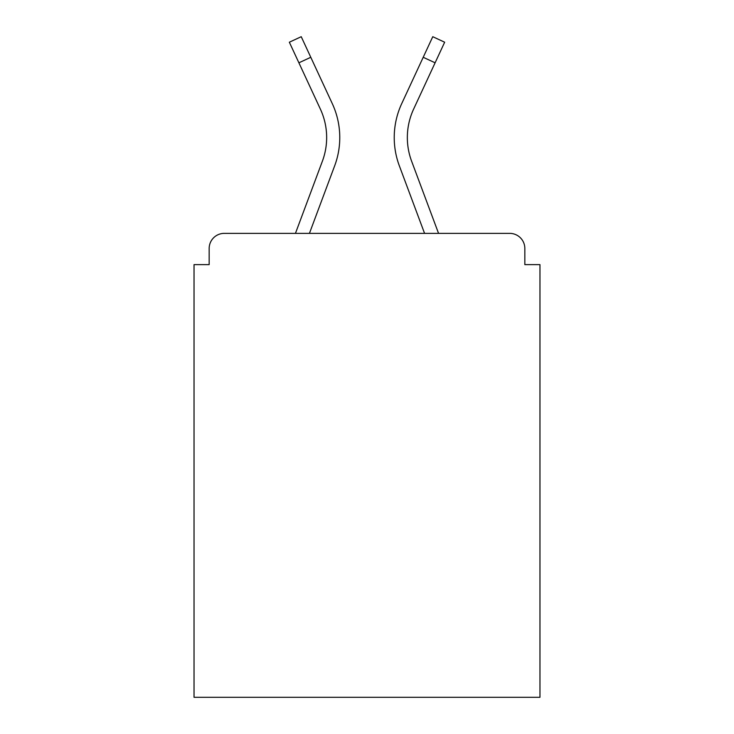 <?xml version="1.0" encoding="UTF-8"?>
<svg xmlns="http://www.w3.org/2000/svg" width="734" height="734" viewBox="0 0 734 734"><rect width="100%" height="100%" fill="white"/><g stroke="black" fill="none" stroke-linecap="round" stroke-linejoin="round"><path stroke-width="1.1" d="M524.838 264.635L524.838 248.496L524.838 264.635L539.967 264.635L539.967 697.3L194.033 697.3L194.033 264.635L209.162 264.635L209.162 248.496L209.162 264.635M298.894 62.803L289.343 42.214L301.234 36.7L310.785 57.289L298.894 62.803L320.382 109.118A67.574 67.574 0 0 1 322.391 161.186L295.444 233.366L224.292 233.366L509.708 233.366L438.556 233.366L411.609 161.186L438.556 233.366M224.292 233.366A15.13 15.13 0 0 0 209.162 248.496M524.838 248.496A15.13 15.13 0 0 0 509.708 233.366M424.564 233.366L399.324 165.774L424.564 233.366L399.324 165.774L424.564 233.366L399.324 165.774L424.564 233.366L399.324 165.774L424.564 233.366L399.324 165.774L424.564 233.366L309.436 233.366L334.676 165.774A80.685 80.685 0 0 0 332.273 103.595L310.785 57.289M399.324 165.774A80.685 80.685 0 0 1 401.727 103.595L432.766 36.7L444.657 42.214L413.618 109.118A67.574 67.574 0 0 0 411.609 161.186A67.574 67.574 0 0 1 407.342 137.552A67.574 67.574 0 0 0 411.609 161.186A67.574 67.574 0 0 1 407.342 137.552A67.574 67.574 0 0 0 411.609 161.186A67.574 67.574 0 0 1 407.342 137.552A67.574 67.574 0 0 0 411.609 161.186A67.574 67.574 0 0 1 407.342 137.552A67.574 67.574 0 0 0 411.609 161.186M309.436 233.366L334.676 165.774M326.658 137.552A67.574 67.574 0 0 1 322.391 161.186A67.574 67.574 0 0 0 326.658 137.552A67.574 67.574 0 0 1 322.391 161.186A67.574 67.574 0 0 0 326.658 137.552A67.574 67.574 0 0 1 322.391 161.186A67.574 67.574 0 0 0 320.382 109.118A67.574 67.574 0 0 1 322.391 161.186L295.444 233.366M413.618 109.118A67.574 67.574 0 0 0 407.342 137.552A67.574 67.574 0 0 1 413.618 109.118A67.574 67.574 0 0 0 407.342 137.552A67.574 67.574 0 0 1 413.618 109.118A67.574 67.574 0 0 0 407.342 137.552A67.574 67.574 0 0 1 413.618 109.118A67.574 67.574 0 0 0 407.342 137.552A67.574 67.574 0 0 1 413.618 109.118A67.574 67.574 0 0 0 407.342 137.552M435.106 62.803L423.215 57.289"/></g></svg>
